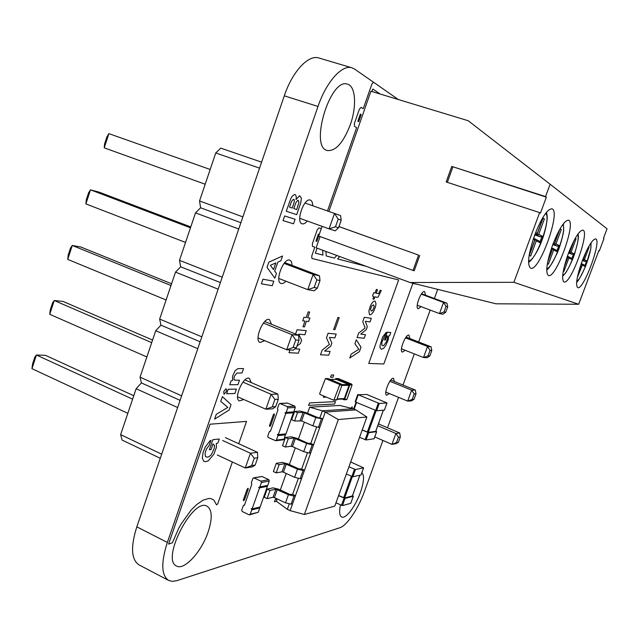 <?xml version="1.0" encoding="UTF-8"?>
<svg xmlns="http://www.w3.org/2000/svg" width="639" height="639" viewBox="0 0 639 639"><rect width="100%" height="100%" fill="white"/><g stroke="black" fill="none" stroke-linecap="round" stroke-linejoin="round"><path stroke-width="0.96" d="M377.761 425.75L395.892 433.498L399.702 432.978L378.424 423.905M374.75 436.932L391.947 444.361L396.476 442.603L398.448 437.18L395.892 433.498L391.947 444.361L395.789 443.738L398.385 442.3L400.349 436.9L399.702 432.978M389.838 381.251L411.644 390.165L407.666 401.116L411.372 400.909L414.032 399.311L412.195 399.407L407.666 401.116L385.82 392.09M412.195 399.407L414.184 393.943L411.644 390.165L415.318 390.062L390.748 380.029M405.485 337.879L427.523 346.482L423.513 357.521L427.084 357.728L429.807 355.971L428.042 355.859L423.513 357.521L401.468 348.822M428.042 355.859L430.047 350.348L427.523 346.482L431.061 346.793L406.092 337.057M421.269 294.156L443.53 302.439L446.933 303.174L421.564 293.74M447.731 306.744L446.038 306.393L443.53 302.439L439.488 313.573L442.923 314.196L445.718 312.271L447.731 306.744L446.933 303.174M446.038 306.393L444.017 311.952L439.488 313.573L417.243 305.194M396.476 442.603L398.385 442.3M398.448 437.18L400.349 436.9M415.318 390.062L416.013 393.864L414.032 399.311M414.184 393.943L416.013 393.864M431.061 346.793L431.804 350.484L429.807 355.971M430.047 350.348L431.804 350.484M444.017 311.952L445.718 312.271M160.269 458.291L122.089 440.047L120.627 434.64L136.139 388.712L141.403 382.921L140.037 377.162L155.716 330.73L160.924 325.171L159.662 319.061L175.509 272.118L180.653 266.798L179.495 260.321L195.518 212.875L200.598 207.787L199.544 200.942L215.75 152.969L220.759 148.128L261.599 162.17M161.675 454.177L120.627 434.64M177.634 407.546L136.139 388.712M180.094 400.357L141.403 382.921M181.644 395.829L140.037 377.162M197.77 348.686L155.716 330.73M200.135 341.785L160.924 325.171M201.828 336.833L159.662 319.061M218.139 289.171L175.509 272.118M220.399 282.574L180.653 266.798M222.236 277.19L179.495 260.321M238.73 228.994L195.518 212.875M240.879 222.707L200.598 207.787M242.876 216.877L199.544 200.942M259.554 168.145L215.75 152.969M222.652 440.495L250.44 453.251L257.469 452.3L225.383 437.619M217.3 454.984L245.272 468.004L251.662 465.583L254.25 458.219L250.44 453.251L245.272 468.004L252.357 466.861L255.185 465.024L257.757 457.708L257.469 452.3M242.908 382.106L271.104 394.295L265.88 409.216L272.741 408.824L275.681 406.692L272.27 406.875L265.88 409.216L237.572 396.787M272.27 406.875L274.882 399.431L271.104 394.295L277.909 394.095L244.953 379.885M263.388 323.07L291.999 334.684L286.711 349.765L293.341 350.14L296.4 347.712L293.109 347.512L286.711 349.765L258.06 337.943M293.109 347.512L295.753 339.98L291.999 334.684L298.565 335.259L264.738 321.545M305.035 203.026L334.493 213.442L329.085 228.866L335.235 230.831L338.534 227.78L335.483 226.781L329.085 228.866L299.715 218.29M335.483 226.781L338.191 219.089L334.493 213.442L340.579 215.615L341.218 220.136L338.534 227.78M284.099 263.38L313.126 274.403L319.452 275.768L284.754 262.597M320.003 280.521L316.848 279.874L313.126 274.403L307.782 289.659L314.172 290.817L317.351 288.077L320.003 280.521L319.452 275.768M316.848 279.874L314.18 287.486L307.782 289.659L278.78 278.452M133.767 395.725L45.385 355.3L36.415 355.02L31.95 368.671L32.557 364.014L34.778 357.217L36.415 355.02L132.608 399.167M127.832 413.321L31.95 368.671M146.866 356.953L49.746 314.308L50.281 309.835L52.534 302.966L54.259 300.522L49.746 314.308M151.691 342.656L54.259 300.522L63.061 301.448L152.569 340.044M166.1 299.987L67.726 259.386L68.197 255.105L70.466 248.172L72.279 245.464L67.726 259.386M170.98 285.537L72.279 245.464L80.913 247.045L171.572 283.788M205.191 184.232L104.237 147.849L104.572 143.959L106.889 136.882L108.886 133.639L104.237 147.849M210.175 169.471L108.886 133.639M190.765 226.933L98.949 192.091L90.49 189.839L85.89 203.905L86.289 199.815L88.581 192.81L90.49 189.839L190.47 227.811M185.542 242.421L85.89 203.905M251.662 465.583L255.185 465.024M254.25 458.219L257.757 457.708M277.909 394.095L278.277 399.295L275.681 406.692M274.882 399.431L278.277 399.295M298.565 335.259L299.028 340.236L296.4 347.712M295.753 339.98L299.028 340.236M338.191 219.089L341.218 220.136M314.18 287.486L317.351 288.077M339.613 385.109L339.269 384.279L325.427 378.552L319.676 393.64L320.011 394.463L333.838 400.27L339.613 385.109L342.001 385.077L336.761 399.758L336.002 400.118M325.642 378.592L328.095 378.592L325.427 378.552M328.095 378.592L341.657 384.255L342.001 385.077M330.059 379.414L336.418 379.406L329.956 379.366M336.418 379.406L348.702 384.518L349.038 385.333L344.301 398.584L343.55 398.944M342.224 399.055L344.125 399.798L344.637 399.399L349.789 384.974L352.081 384.942L346.945 399.295L346.194 399.647M335.187 379.366L335.866 378.552L338.422 378.6L351.746 384.135L352.081 384.942M349.789 384.974L349.453 384.159L335.866 378.552M292.638 494.394L295.45 495.712L292.574 503.804L291.096 504.163L285.521 502.853L274.411 497.605L273.037 497.278L267.102 498.62L264.282 497.286L267.182 489.099L273.109 487.869L278.684 489.21L289.794 494.402L292.638 494.394L298.277 478.539M295.45 495.712L293.98 496.056L288.413 494.722L275.904 489.178L270.001 490.425L267.102 498.62M270.001 490.425L267.182 489.099M301.688 468.97L304.515 470.264L301.624 478.395L300.17 478.683L294.595 477.309L283.428 472.165L282.047 471.822L276.208 472.876L273.372 471.566L276.28 463.339L282.118 462.396L287.694 463.794L298.86 468.89L301.688 468.97L307.407 452.891M304.515 470.264L303.07 470.528L297.502 469.138L284.93 463.682L279.115 464.641L276.208 472.876M279.115 464.641L276.28 463.339M310.778 443.426L313.621 444.696L310.714 452.859L309.284 453.075L303.717 451.645L292.478 446.597L291.104 446.246L285.353 447.012L282.502 445.726L285.417 437.459L291.176 436.796L296.744 438.258L307.974 443.258L310.778 443.426L316.585 427.108M313.621 444.696L312.199 444.888L306.64 443.434L294.004 438.058L288.277 438.737L285.353 447.012M288.277 438.737L285.417 437.459M319.907 417.762L322.775 419L319.851 427.211L318.446 427.347L312.886 425.862L301.584 420.909L294.539 421.013L291.672 419.759L294.611 411.452L300.274 411.085L305.833 412.602L318.502 417.874L319.907 417.762L322.375 410.813L325.251 412.051L290.138 510.633L287.334 509.299L289.195 504.075M322.775 419L315.818 417.61L303.118 412.315L297.478 412.698L294.539 421.013M297.478 412.698L294.611 411.452M366.882 417.011L338.327 419.543L304.372 514.483L334.78 506.136L366.882 417.011L355.963 409.895L353.247 408.736L322.375 410.813L309.691 407.195L339.716 405.453L353.247 408.736M355.963 409.895L325.251 412.051L338.327 419.543M304.372 514.483L290.138 510.633M276.519 501.351L274.363 501.767L275.441 499.307L277.174 498.907L276.352 501.232L287.334 509.299M280.337 489.985L286.2 473.443M289.355 464.553L295.274 447.851M298.413 439.001L304.388 422.139M307.519 413.329L309.691 407.195M242.221 511.496L249.042 514.794L250.232 514.259L251.782 509.858L251.263 508.5L252.117 508.916L259.53 487.892L258.667 487.485L259.857 486.942L261.423 482.517L260.896 481.167L254.018 477.948L252.836 478.491L251.279 482.908L251.806 484.25L244.433 505.225L243.251 505.753L241.702 510.146L242.221 511.496M249.625 514.85L258.244 512.278L259.777 507.941L251.782 509.858M259.738 507.102L259.777 507.941M259.21 487.549L267.11 485.952L267.757 485.36L269.299 480.991L261.423 482.517M253.499 477.884L261.982 476.494L268.771 479.665L269.299 480.991M252.117 508.916L260.105 507.007L267.421 486.295L259.53 487.892M266.83 486.015L267.421 486.295M348.942 466.813L355.444 469.529L363.559 467.868L360.995 474.977L352.832 476.766L346.338 474.034M350.691 461.965L363.559 467.868M352.401 495.896L344.637 498.029L338.622 495.473M338.558 495.656L345.02 498.412L353.303 496.231L350.747 503.3L342.424 505.609L335.97 502.837M352.52 495.672L353.303 496.231M320.075 236.55L316.129 247.828L410.006 282.502L513.884 282.318L539.628 212.611L446.174 181.955L451.765 166.42L545.546 196.588L550.115 184.224L468.195 120.731L370.932 91.217L328.861 211.453M322.088 226.35L318.693 236.047L413.05 270.433L418.569 255.097L338.95 226.589M568.406 253.371C574.429 238.203 579.261 230.455 582.912 230.136C590.204 231.542 570.435 285.417 563.965 281.943C561.25 279.235 562.727 269.706 568.406 253.371M552.703 244.817C559.117 228.666 564.365 220.455 568.47 220.191C576.737 221.869 555.786 279.379 548.398 275.521C545.259 272.541 546.688 262.309 552.703 244.817M582.225 260.896C587.904 246.598 592.377 239.274 595.652 238.906C602.13 240.088 583.423 290.761 577.72 287.622C575.348 285.13 576.849 276.224 582.225 260.896M534.707 235.016C541.553 217.739 547.303 209.009 551.944 208.825C561.401 210.83 539.132 272.502 530.61 268.18C526.951 264.881 528.317 253.835 534.707 235.016M338.966 226.557L418.569 255.097M419.727 255.472L414.224 270.768L413.05 270.433M451.765 166.42L546.353 197.163L540.45 213.138L539.628 212.611M545.546 196.588L546.353 197.163M447.332 182.339L452.827 167.067M550.115 184.224L607.05 228.802L603.48 238.291L603.959 238.635L599.334 250.919L598.847 250.608L578.67 304.268L513.884 282.318M599.334 250.919L598.799 250.744M578.67 304.268L495.976 303.797L410.006 282.502M580.995 264.314L581.434 264.33L581.274 263.508M584.094 264.969L584.693 266.255L586.698 260.896L585.38 261.527L582.369 260.504M581.314 263.548L582.361 265.033L584.693 266.255M588.631 246.702L589.126 247.005L588.583 246.79M582.361 265.033L577.336 277.446M586.698 260.896L584.397 259.61L582.552 260.041M586.362 251.119L583.335 259.242L582.624 259.833M556.002 250.073L556.673 251.518L558.933 245.448L557.456 246.167L552.791 244.593M558.933 245.448L555.986 243.802L554.253 244.41L553.015 243.994M557.456 246.167L554.253 244.41L559.956 228.994L561.298 229.505L560.083 228.746M553.174 243.579L554.301 244.21L553.078 243.834M551.329 248.707L552.503 249.05L551.657 247.748M547.375 263.731L548.398 264.195L553.693 249.953L552.408 248.236M567.112 257.006L567.871 257.166L567.416 256.111M563.31 271.024L563.933 271.311L568.918 257.956L567.759 256.367M570.907 257.98L571.546 259.338L573.67 253.643L572.28 254.322L568.526 253.052M573.67 253.643L571.074 252.197L568.726 252.525M575.18 238.451L576.074 238.802L575.268 238.291M574.07 240.496L569.884 251.782L568.782 252.381M533.238 239.194L534.811 240.016L529.14 255.36L530.666 256.071L536.313 240.807L534.859 238.938M539.012 241.055L539.723 242.604L542.128 236.103L540.562 236.877L534.859 234.96L533.661 238.203M534.811 240.016L534.539 238.666L533.589 238.163M542.878 218.306L544.42 218.889L542.95 218.011M542.966 217.971L537.191 233.682L535.929 234.329L535.067 234.042M542.128 236.103L538.749 234.217L536.888 234.856L535.003 234.225M359.573 437.308L366.075 439.967L368.703 432.683L376.603 431.692L375.788 431.197M374.047 438.769L366.075 439.967M362.193 430.031L368.703 432.683M375.692 431.365L368.296 432.355L376.123 410.661M362.241 429.895L368.296 432.355M384.406 410.11L376.619 410.765L355.619 402.051L355.172 401.763L357.808 394.543M366.834 394.455L387.034 402.969L379.262 403.441L358.231 394.766L366.834 394.455M279.826 403.441L287.215 406.548L287.75 407.898L286.168 412.379L293.732 411.883L295.29 407.466L294.763 406.14L287.462 403.081L279.826 403.441L279.019 404.096L277.446 408.569L277.973 409.911L270.497 431.173L269.299 431.74L267.733 436.189L268.26 437.531L275.665 440.718L276.407 440.087L284.091 439.185L285.569 433.881M276.407 440.087L277.981 435.622L277.446 434.272L278.316 434.664L285.833 413.345L284.954 412.962L286.168 412.379M285.377 413.034L292.942 412.522L293.732 411.883M292.726 412.538L293.397 412.834L285.976 433.841L278.316 434.664M285.833 413.345L293.397 412.834M275.665 440.718L283.365 439.808L284.091 439.185M417.171 284.275L412.842 283.46L383.823 363.982L368.735 363.447L398.64 279.946L311.928 258.46L311.768 255.959L314.827 247.133L312.479 246.43L312.319 243.882L317.208 229.888L318.957 227.891L321.313 228.57M327.48 210.966L356.626 127.624L354.461 126.322L354.389 123.487L359.398 109.165L361.091 107.36L363.264 108.646L371.906 84.005L373.575 82.247L398.353 99.54M380.157 94.021L372.801 89.013L371.922 91.521M382.569 337.096L379.973 345.843L380.165 348.047L381.531 349.245L383.616 348.335L385.796 345.523L388.185 339.956L388.752 335.834L389.646 335.651L390.764 332.528L387.29 332.136L384.486 339.932L385.413 340.02L386.97 335.667L387.538 336.505L387.442 338.654L386.403 341.809L383.735 345.547L382.785 345.771L381.826 345.052L381.874 342.288L386.252 332.344L382.569 337.096M339.621 256.503L337.608 258.915L366.171 266.311M325.97 251.462L326.186 255.943L334.501 258.108L336.737 255.44M317.088 248.18L315.354 253.124L322.943 255.097L322.679 250.248M319.284 234.369L318.382 234.098L315.938 241.087L316.848 241.35L318.701 236.047M361.195 114.573L360.356 114.062L357.856 121.218L358.695 121.714L361.195 114.573M351.242 408.249L351.354 407.922C352.145 406.5 352.432 406.484 352.209 407.866L352.009 408.441M368.847 311.081L370.269 306.225C371.61 303.206 372.96 301.504 374.302 301.113L375.309 301.296L376.012 303.844L375.412 307.119L373.424 311.816L371.059 314.532L369.957 314.787L369.486 314.612L368.847 311.081M371.674 306.121L370.532 309.316L371.275 311.105L372.705 310.346L374.262 306.576L373.527 304.795L371.674 306.121M359.438 351.594L349.789 358L351.17 354.118L358.822 349.301L354.901 343.662L356.274 339.812L361.011 347.201L359.438 351.594M364.214 338.223L357.073 337.56L358.631 333.199L365.141 327.935L362.736 321.689L364.294 317.327L371.323 318.326L370.045 321.92L365.324 321.289L367.305 326.737L366.283 329.588L360.739 334.157L365.5 334.636L364.214 338.223M373.759 296.672L372.529 295.993L373.687 292.742L375.061 293.021L376.347 289.411L377.465 289.651L376.179 293.237L378.639 293.613L380.157 290.258L381.267 290.497L378.232 296.903L377.449 297.303L374.885 296.887L374.047 299.212L372.928 299.004L373.759 296.672M308.525 405.374L309.603 402.913L335.451 401.635L334.588 404.048L308.525 405.374M326.09 397.051L323.51 397.314L323.518 395.956M330.467 377.218L331.457 374.949L333.702 374.973L332.871 377.314L330.467 377.218M328.71 355.204L320.482 354.789L322.12 350.156L329.428 344.381L326.457 337.919L328.095 333.278L336.202 334.061L334.852 337.887L329.412 337.408L331.865 343.039L330.794 346.066L324.58 351.075L330.059 351.394L328.71 355.204M334.94 329.66L333.646 329.524L337.919 317.455L339.205 317.631L334.94 329.66M294.986 348.838L299.771 349.118L298.341 353.175L289.012 352.696L289.97 349.956M298.413 341.969L298.669 341.25M295.553 334.037L297.055 329.756L306.265 330.659L304.835 334.724L298.669 334.173L301.592 340.212L300.458 343.439L296.951 346.13M304.971 321.058L302.718 320.794L303.956 317.287L306.201 317.567L308.206 311.864L309.667 312.064L307.663 317.751L309.883 318.022L308.661 321.489L306.44 321.233L304.444 326.904L302.974 326.753L304.971 321.058M270.784 425.175C269.818 426.852 269.418 426.884 269.602 425.278L273.157 415.158C274.131 413.489 274.522 413.465 274.339 415.078L270.784 425.175M244.681 499.363C243.707 501.072 243.291 501.16 243.451 499.634L246.958 489.65C247.932 487.948 248.347 487.869 248.18 489.402L244.681 499.363M232.356 461.989L217.739 503.82L216.517 504.874L213.746 499.978L210.846 498.564L208.785 498.476L203.13 500.137L196.7 504.554L191.309 509.802L181.556 523.381L178.792 528.126L172.402 542.807L168.584 544.101L210.031 424.216L246.542 421.397L238.738 443.73M205.207 447.084L203.05 452.731L202.299 458.211L203.833 461.358L205.902 461.662L208.362 460.743L213.905 454.161L216.437 447.26L216.309 443.554L217.891 443.051L219.297 439.017L212.843 439.688L209.352 449.768L211.062 449.56L213.011 443.945L214.52 445.543L214.241 448.49L211.413 454.545L209.161 456.597L207.467 457.181L205.542 456.661L205.039 453.402L206.285 449.313L209.265 445.231L210.982 440.279L209.935 440.894L205.207 447.084M229.153 409.998L214.608 419.104L216.262 414.312L227.843 407.41L220.735 401.388L222.388 396.627L231.03 404.591L229.153 409.998M234.872 393.512L226.637 393.728L228.187 389.247L236.406 389.095L234.872 393.512M232.572 380.477L232.564 376.195L235.224 370.532L238.043 368.591L243.523 368.591L241.989 373.008L236.845 373.064L234.305 376.395L233.922 379.167L234.529 380.133L239.473 380.253L237.94 384.67L229.744 384.758L231.11 380.812L232.572 380.477M272.23 285.721L261.359 283.804L262.956 279.203L273.788 281.216L272.23 285.721M274.834 278.205L267.038 267.398L268.843 262.174L282.55 255.983L280.88 260.776L277.845 262.094L274.706 271.136L276.471 273.484L274.834 278.205M273.524 269.57L275.816 262.964L270.337 265.329L273.524 269.57M293.525 223.818L283.037 220.599L284.643 215.95L295.106 219.265L293.525 223.818M296.704 214.648L286.272 211.237L290.929 198.306L292.167 196.205L294.539 194.456L295.577 194.831L296.296 196.9L296.009 199.576L299.659 195.694L301.4 198.042L300.729 202.93L296.704 214.648M295.889 202.635L293.78 208.562L296.688 209.544L298.916 202.563L298.277 200.358L297.798 200.334L295.889 202.635M291.528 201.485L289.523 207.124L292.279 208.058L294.379 201.453L294.124 199.648L293.293 199.352L291.528 201.485M224.033 394.303L223.722 391.555L225.958 388.736L226.597 390.054L226.262 391.499L224.033 394.303M382.921 440.463L364.438 491.471C358.367 508.532 346.873 525.697 339.828 527.75L176.819 580.675L172.41 581.386L168.664 580.452C161.324 575.427 160.884 562.759 167.346 542.431L318.006 106.457C326.353 81.704 342.137 64.283 352.033 67.83L354.701 69.132L373.503 82.247M168.664 580.452L138.998 564.86C131.243 559.636 130.516 546.968 136.81 526.848L284.299 95.826C292.438 71.368 308.533 54.315 318.941 58.013L352.033 67.83M437.699 289.363L434.384 298.509M430.191 310.075L418.641 341.945M414.312 353.886L403.017 385.037M398.552 397.354L387.522 427.787M361.85 472.7C364.478 475.392 363.99 481.998 360.388 492.517C355.564 506.256 345.707 519.315 341.649 517.007C339.469 515.761 339.069 511.727 340.459 504.922M378.911 422.563L378.951 424.136M389.415 393.576L386.659 395.182C383.168 394.239 390.373 376.619 393.512 378.408L394.351 381.499M405.23 350.308L402.338 352.129C398.808 351.234 405.805 333.446 409 335.195L409.879 338.534M421.173 306.672L418.146 308.741C414.575 307.894 421.373 289.922 424.623 291.624L425.526 295.21M208.106 532.039C201.612 551.609 184.344 570.691 176.58 566.042C160.597 559.788 193.018 496.87 207.108 506.24C212.22 509.762 212.547 518.365 208.106 532.039M243.755 399.503L239.433 400.933C233.155 398.864 243.595 375.157 249.362 378.36L251.247 382.601M264.722 340.691L260.081 342.496C253.675 340.547 263.54 316.521 269.466 319.628L271.511 324.292M285.905 281.2C284.028 283.189 282.382 283.94 280.952 283.46C274.443 281.639 283.724 257.221 289.794 260.217C291.208 260.824 291.935 262.533 291.991 265.345M307.295 221.022C305.346 223.338 303.597 224.265 302.047 223.794C295.45 222.132 304.164 197.243 310.362 200.119C311.88 200.75 312.663 202.619 312.711 205.742M350.292 124.749C343.303 142.777 335.627 151.363 327.248 150.516C309.196 146.97 330.411 76.992 347.6 84.204C355.779 86.297 356.842 106.601 350.292 124.749M334.349 399.862L336.761 399.758M339.269 384.279L341.657 384.255M341.993 384.606L348.702 384.518M341.873 385.437L349.038 385.333M337.072 398.904L344.301 398.584M344.637 399.399L346.945 399.295M336.082 378.6L338.422 378.6M349.453 384.159L351.746 384.135M293.98 496.056L291.096 504.163M288.413 494.722L285.521 502.853M277.278 489.506L274.411 497.605M275.904 489.178L273.037 497.278M303.07 470.528L300.17 478.683M297.502 469.138L294.595 477.309M286.304 464.026L283.428 472.165M284.93 463.682L282.047 471.822M312.199 444.888L309.284 453.075M306.64 443.434L303.717 451.645M295.378 438.418L292.478 446.597M294.004 438.058L291.104 446.246M321.369 419.12L318.446 427.347M315.818 417.61L312.886 425.862M304.491 412.69L301.584 420.909M303.118 412.315L300.21 420.542M258.244 512.278L250.232 514.259M261.982 476.494L254.018 477.948M268.771 479.665L260.896 481.167M267.757 485.36L259.857 486.942M354.477 469.29L351.865 476.526M355.444 469.529L352.832 476.766M359.869 475.224L352.361 496M352.329 476.694L344.637 498.029M351.418 476.319L343.67 497.797M344.054 498.18L341.458 505.377M345.02 498.412L342.424 505.609M581.346 264.498L578.878 271.088M590.668 243.323C593.192 248.347 581.921 278.947 576.729 281.232M584.397 259.61L589.126 247.005M583.08 259.634L582.888 260.153L585.38 261.527M555.986 243.802L561.298 229.505M559.908 229.05L554.277 244.186M552.392 249.266L547.751 261.75M552.783 248.363L547.679 262.094M553.693 249.953L556.673 251.518M562.663 224.704C567.552 228.73 553.102 268.492 546.768 268.572M567.775 257.357L564.181 266.982M568.918 257.956L571.546 259.338M569.716 252.078L569.461 252.772L572.28 254.322M571.074 252.197L576.074 238.802M569.932 251.566L569.245 251.183M577.568 234.577C581.131 239.194 568.398 273.987 562.687 275.329M535.322 239.098L529.276 255.44M536.313 240.807L539.723 242.604M537.263 233.395L535.666 232.5M535.131 233.89L535.929 234.329M542.998 218.346L536.888 234.856L540.562 236.877M538.749 234.217L544.42 218.889M545.538 213.466C552.136 216.645 535.666 262.389 528.565 260.776M374.015 438.849L376.603 431.692M365.109 439.712L367.744 432.419M353.702 408.936L356.107 402.25M354.142 409.12L356.546 402.434M367.329 432.092L375.197 410.302M375.66 431.437L383.32 410.254M384.382 410.174L386.986 402.985M376.619 410.765L379.262 403.441M355.619 402.051L358.231 394.766M375.652 410.494L378.296 403.161M280.225 403.513L287.854 403.153M287.215 406.548L294.763 406.14M287.75 407.898L295.29 407.466M277.981 435.622L285.641 434.784M284.299 95.826L318.006 106.457M136.81 526.848L167.346 542.431M333.838 400.27L336.25 400.158M336.929 399.287L343.79 398.984M344.125 399.798L346.442 399.687M244.505 505.018L243.866 505.161M363.615 467.844L361.043 474.945M359.917 475.208L352.416 495.96M353.359 496.191L350.803 503.26M578.814 271.311L581.434 264.33M584.246 265.041L581.738 263.707M583.335 259.242L586.458 250.911M576.658 281.951C577.552 282.35 580.516 277.166 585.556 266.383L590.763 248.891L591.083 242.716M554.301 244.21L559.996 228.898M547.711 261.934L552.503 249.05M556.178 250.145L552.967 248.443M546.712 269.754C548.206 269.818 551.673 264.346 557.112 253.348C558.957 249.553 563.358 235.687 563.702 229.776L563.382 223.738M564.133 267.182L567.871 257.166M571.074 258.052L568.247 256.551M569.884 251.782L574.157 240.328M562.616 276.24L564.948 273.796C566.545 272.118 571.857 262.309 574.589 253.915C579.877 235.847 578.111 236.757 578.111 233.818M539.196 241.135L535.514 239.186M529.164 255.392L534.939 239.777M537.191 233.682L542.99 218.003M528.533 262.317C528.397 263.356 536.161 256.271 541.872 240.576C544.747 233.315 547.391 221.989 547.224 216.309L546.513 212.228M374.071 438.825L376.651 431.668M353.663 408.92L356.059 402.235M375.716 431.413L383.36 410.254M384.43 410.158L387.034 402.969M355.172 401.763L357.784 394.487M270.049 431.101L270.537 431.053"/></g></svg>

